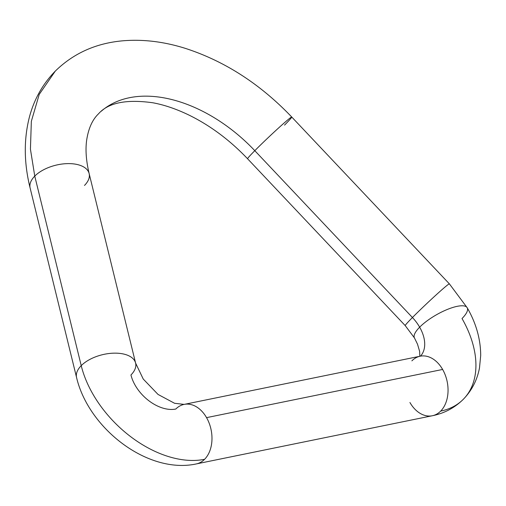 <?xml version="1.0" encoding="UTF-8"?>
<svg xmlns="http://www.w3.org/2000/svg" width="506" height="506" viewBox="0 0 506 506"><rect width="100%" height="100%" fill="white"/><g stroke="black" fill="none" stroke-linecap="round" stroke-linejoin="round"><path stroke-width="0.76" d="M420.518 356.129A34.724 22.365 44.7 0 0 419.651 327.18A34.724 22.365 44.7 0 0 412.434 317.521A30.385 1.214 -43.4 0 1 435.862 295.15A30.385 1.214 -43.4 0 1 449.398 283.879L291.753 117.031A30.385 1.214 136.6 0 0 278.224 128.303A30.385 1.214 136.6 0 0 254.796 150.68A130.219 83.876 44.7 0 0 101.326 111.181A130.219 83.876 -135.3 0 1 254.796 150.68A30.385 1.214 -43.4 0 1 278.351 128.189A30.385 1.214 -43.4 0 1 291.766 117.044A30.385 1.214 -43.4 0 1 284.543 125.121M247.573 158.757A30.385 1.214 -43.4 0 1 254.796 150.68L412.434 317.521L254.796 150.68A30.385 1.214 136.6 0 0 247.586 158.77C230.129 140.447 210.983 126.076 190.161 115.665C177.195 109.277 164.76 104.976 152.875 102.775C126.291 99.062 108.164 102.756 98.487 113.85C92.383 119.675 88.436 128.48 86.646 140.276C85.324 149.839 86.153 160.927 89.138 173.545A30.385 16.028 166.2 0 0 66.311 163.666A30.385 16.028 166.2 0 0 34.762 176.113L30.43 149.175L31.347 121.295L39.221 94.407L55.287 71.112L39.221 94.407L31.347 121.295L30.43 149.175L34.762 176.113A30.385 16.028 -13.8 0 1 66.368 163.659A30.385 16.028 -13.8 0 1 89.151 173.609A30.385 16.028 -13.8 0 1 84.489 185.443M449.404 283.891A30.385 1.214 136.6 0 0 435.989 295.036A30.385 1.214 136.6 0 0 412.434 317.521A34.724 22.365 -135.3 0 1 419.651 327.18A30.385 9.19 150.2 0 0 414.42 337.875A30.385 9.19 -29.8 0 1 419.651 327.18A30.385 9.19 -29.8 0 1 447.405 309.419A30.385 9.19 -29.8 0 1 467.247 307.844A30.385 9.19 -29.8 0 1 462.022 318.533A95.495 61.511 -135.3 0 1 463.97 398.608A95.495 61.511 -135.3 0 1 440.669 411.106A30.385 21.347 78.5 0 1 432.187 415.78A30.385 21.347 78.5 0 1 409.93 402.498M196.119 463.964A30.385 21.347 -101.5 0 0 204.601 459.296A95.495 61.511 -135.3 0 1 81.226 365.648A30.385 16.028 166.2 0 0 76.564 377.482M130.953 374.978A34.724 22.365 44.7 0 0 175.816 409.031A30.385 21.347 78.5 0 1 184.133 404.395A30.385 21.347 78.5 0 1 206.556 417.64A30.385 21.347 78.5 0 1 204.601 459.296A30.385 21.347 78.5 0 1 196.284 463.932C147.607 474.445 88.474 428.361 76.577 377.552A30.385 16.028 -13.8 0 1 81.226 365.648A30.385 16.028 -13.8 0 1 112.775 353.201A30.385 16.028 -13.8 0 1 135.602 363.08A30.385 16.028 -13.8 0 1 130.953 374.978M412.434 317.521A30.385 1.214 136.6 0 0 405.217 325.598A30.385 1.214 -43.4 0 1 412.434 317.521M449.398 283.879L467.202 307.756C476.121 323.22 480.618 339.115 480.7 355.446L479.498 367.881C477.221 380.019 471.826 390.487 463.319 399.291C454.679 407.823 444.357 413.313 432.352 415.742A30.385 21.347 -101.5 0 0 440.669 411.106A30.385 21.347 -101.5 0 0 442.623 369.456L206.556 417.64A30.385 21.347 -101.5 0 0 184.298 404.357M30.101 187.947A30.385 16.028 -13.8 0 1 34.762 176.113L81.226 365.648L34.762 176.113A30.385 16.028 166.2 0 0 30.12 188.011L76.577 377.552M135.614 363.144A30.385 16.028 166.2 0 0 112.832 353.201A30.385 16.028 166.2 0 0 81.226 365.648A95.495 61.511 44.7 0 0 204.601 459.296A30.385 21.347 -101.5 0 0 206.556 417.64L442.623 369.456A30.385 21.347 -101.5 0 0 420.201 356.205L184.133 404.395L174.57 403.282L158.036 394.433L143.236 379.045L135.602 363.08L89.138 173.545M411.884 360.848A30.385 21.347 78.5 0 1 420.366 356.173A30.385 21.347 78.5 0 1 442.623 369.456A30.385 21.347 78.5 0 1 440.669 411.106A95.495 61.511 44.7 0 0 463.97 398.608M467.247 307.844A30.385 9.19 150.2 0 0 447.405 309.419A30.385 9.19 150.2 0 0 419.651 327.18A34.724 22.365 -135.3 0 1 420.916 355.68M291.753 117.031C260.204 83.996 224.683 61.093 185.19 48.323C163.893 41.65 143.192 39.139 123.084 40.784C96.159 43.118 73.56 53.225 55.287 71.112C42.82 83.876 34.218 99.113 29.468 116.829C23.693 139.251 23.908 162.976 30.12 188.011M247.586 158.77L405.224 325.611L414.471 337.957L417.513 344.188L419.626 351.379L419.835 356.281M432.352 415.742L196.284 463.932M420.783 356.047L420.201 356.205"/></g></svg>
